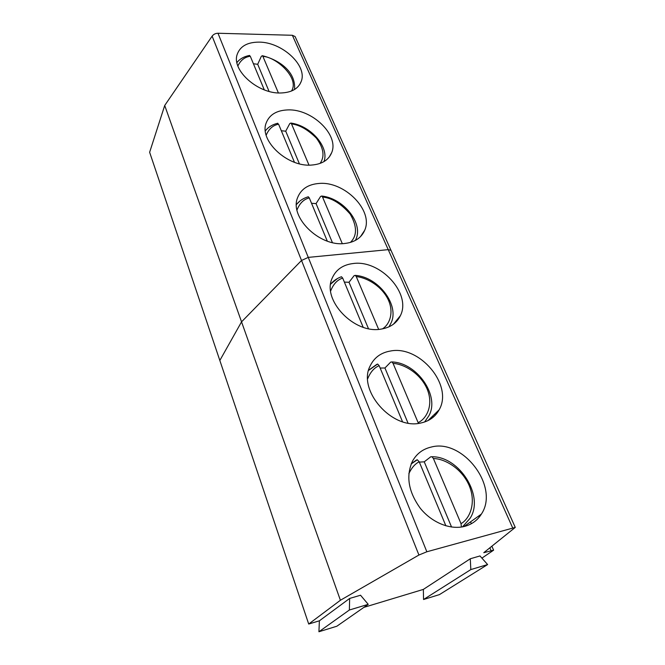 <?xml version="1.0" encoding="UTF-8"?>
<svg xmlns="http://www.w3.org/2000/svg" width="665" height="665" viewBox="0 0 665 665"><rect width="100%" height="100%" fill="white"/><g stroke="black" fill="none" stroke-linecap="round" stroke-linejoin="round"><path stroke-width="1" d="M381.095 329.1C354.212 334.312 321.644 299.882 332.184 278.145C335.933 269.641 342.941 264.761 353.198 263.523C380.372 259.541 411.785 293.739 400.355 315.725C396.772 323.115 390.347 327.579 381.095 329.1M421.012 422.957C392.209 430.438 356.972 390.006 370.247 365.75C374.254 357.554 380.978 352.641 390.422 351.029C419.532 345.002 453.588 385.21 439.149 409.806C435.375 416.739 429.332 421.128 421.012 422.957M464.968 526.298C450.571 530.254 431.793 522.715 420.197 508.143C408.368 491.651 405.783 476.015 412.441 461.252C416.606 453.705 422.882 448.975 431.261 447.055C462.69 438.351 499.847 486.697 481.394 514.078C477.57 520.196 472.092 524.269 464.968 526.298M344.37 282.118L349.009 282.251L368.452 328.643M378.643 329.358L356.274 276.607L355.334 275.376L354.121 275.659L349.009 282.251M380.164 368.044L384.935 367.994L407.994 423.04M418.435 423.364L393.082 363.423L391.926 361.935L390.696 362.093L384.935 367.994M419.341 462.108L424.245 461.826L451.568 527.046M461.394 527.037L461.02 523.638L433.43 458.567L431.992 456.755L430.754 456.788L424.245 461.826M415.833 460.546L417.288 459.764L419.199 461.776L445.882 525.832M376.723 364.462L377.654 364.054L379.183 365.7L402.516 421.726M340.671 277.031L341.469 276.74L342.699 278.103L363.165 327.247M318.926 631.75L349.366 610.013L349.649 598.442L319.383 620.811L318.926 631.75L336.839 626.231L368.235 604.335L349.366 610.013M319.383 620.811L308.71 624.036L340.405 600.254L418.925 555.026L426.847 551.775L515.267 527.403L483.788 552.69L493.605 550.188L481.909 558.118M391.236 250.871L390.987 250.314L388.227 249.649L390.987 250.314L391.236 250.871M471.36 523.712L470.554 521.842M423.547 599.506L470.82 569.581L470.288 558.775L423.347 589.406L423.547 599.506L439.424 594.618L487.62 564.56L470.82 569.581M340.405 600.254L164.712 105.477L212.127 36.143C213.565 34.272 215.518 33.308 217.987 33.25L308.261 257.388L301.528 260.464L308.261 257.388L388.227 249.649L292.359 35.278L295.102 36.542L295.435 37.282M349.649 598.442L360.538 595.233L368.235 604.335M470.288 558.775L479.98 555.94L487.62 564.56M418.925 555.026L301.528 260.464L241.545 321.86L219.832 360.463L241.545 321.86L301.528 260.464L212.127 36.143M423.347 589.406L363.888 607.369M308.71 624.036L149.633 152.277L164.712 105.477M280.672 92.992C258.003 93.923 231.453 70.249 237.164 54.497C240.073 46.276 247.363 42.153 259.034 42.128C281.894 41.97 307.454 65.386 301.312 81.205C298.494 88.694 291.611 92.618 280.672 92.992M311.328 165.078C287.455 167.114 259.175 140.706 266.091 123.216C269.267 114.771 276.524 110.34 287.862 109.908C311.96 108.761 339.192 134.929 331.735 152.526C328.66 160.124 321.86 164.313 311.328 165.078M344.678 243.49C319.424 246.923 289.15 217.023 297.637 197.547C301.095 188.993 308.261 184.288 319.142 183.449C344.661 181.063 373.821 210.714 364.653 230.364C361.319 237.954 354.661 242.334 344.678 243.49M253.415 63.757L257.704 64.297L269.059 91.404M278.394 92.942L262.916 56.442L262.376 55.702L261.32 56.317L257.704 64.297M281.32 130.756L285.726 131.18L299.391 163.798M308.992 165.111L291.536 123.923L290.888 123.058L289.774 123.574L285.726 131.18M311.536 203.299L316.058 203.598L332.392 242.584M342.284 243.623L322.55 197.064L321.769 196.034L320.605 196.441L316.058 203.598M307.621 196.973L308.294 196.774L309.291 197.904L327.288 241.121M277.222 123.382L278.593 124.205L294.454 162.285M249.159 55.519L250.289 56.251L264.288 89.85M426.847 551.775L308.261 257.388L388.227 249.649L512.599 527.752M217.987 33.25L292.359 35.278M355.334 275.376C378.734 277.006 399.931 305.592 390.945 323.157L388.983 326.839M391.926 361.935C417.196 362.691 440.188 396.157 428.85 415.808L424.611 421.992M431.992 456.755C459.532 456.306 484.619 496.381 470.097 518.276L462.524 526.855M433.43 458.567C443.214 458.451 460.92 467.063 469.025 485.176C476.83 503.413 469.324 519.165 461.02 523.638M408.842 473.68C411.61 467.803 415.06 463.838 419.199 461.776M393.082 363.423C402.599 363.722 419.59 372.142 426.98 388.643C434.079 405.251 426.356 418.958 418.169 422.591M367.72 378.651C370.496 371.935 374.312 367.62 379.183 365.7M356.274 276.607C364.944 277.33 379.565 284.146 387.205 297.704C394.752 311.386 389.856 324.587 382.375 328.892M330.663 290.946C333.381 284.03 337.388 279.749 342.699 278.103M411.294 463.68L416.564 459.964M368.676 370.181L376.822 364.353M330.671 284.063L337.537 278.477M432.807 415.941L433.314 417.113M489.881 547.885L491.044 550.578M321.769 196.034C343.622 198.328 363.273 223.207 356.049 238.935L355.451 240.389M322.55 197.064C331.752 197.887 340.962 203.556 350.181 214.08C357.188 226.3 357.255 235.751 350.38 242.434M296.989 209.974C299.666 203.266 303.764 199.242 309.291 197.904M291.536 123.923C299.566 124.895 307.845 129.633 316.374 138.129C323.697 148.087 324.936 156.516 320.081 163.424M266.191 135.161C268.86 128.894 272.999 125.236 278.593 124.205M262.916 56.442C275.784 56.65 300.006 78.096 291.478 91.038M237.887 65.96C240.589 60.232 244.728 56.999 250.289 56.251M296.44 204.488L299.998 200.938M265.352 130.839L266.632 129.359M417.288 459.764L411.178 463.954M377.654 364.054L368.626 370.372M341.469 276.74C337.039 278.303 333.431 280.78 330.655 284.188M463.995 526.547L481.394 514.078M427.961 420.613L439.149 409.806M393.447 324.212L400.355 315.725M515.267 527.403L295.102 36.542M493.605 550.188L491.909 546.281M479.249 517.104L478.758 515.965M435.126 415.401L434.602 414.195M395.01 322.932L394.827 322.508M308.294 196.774C303.265 198.237 299.308 200.838 296.44 204.571M323.98 161.603C329.474 147.431 311.203 125.835 290.888 123.058M277.779 123.249C272.384 124.53 268.244 127.073 265.36 130.88M294.529 89.509C296.091 71.787 279.317 59.908 262.376 55.702M249.608 55.436C244.038 56.483 239.816 58.861 236.94 62.568M360.463 236.674L364.653 230.364M329.208 157.073L331.735 152.526M299.782 84.438L301.312 81.205"/></g></svg>
